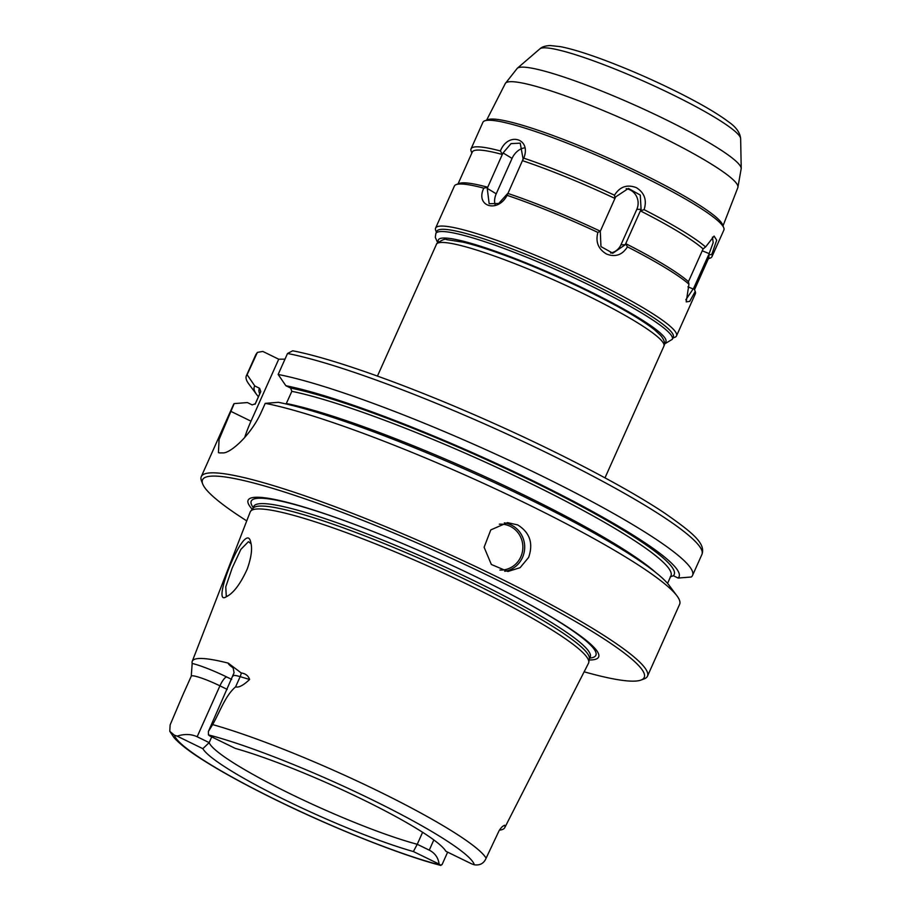 <?xml version="1.0" encoding="UTF-8"?>
<svg xmlns="http://www.w3.org/2000/svg" width="911" height="911" viewBox="0 0 911 911"><rect width="100%" height="100%" fill="white"/><g stroke="black" fill="none" stroke-linecap="round" stroke-linejoin="round"><path stroke-width="1.37" d="M265.226 403.345A244.399 30.393 24.1 0 1 498.704 490.391A244.399 30.393 24.1 0 1 676.998 595.908L669.152 585.374A232.658 28.936 24.1 0 0 500.606 485.483A232.658 28.936 24.1 0 0 278.436 402.32L265.226 403.345L261.787 411.043C251.459 434.809 230.346 453.564 222.728 452.915A244.399 30.393 -155.9 0 0 219.904 452.938L218.435 452.665L219.073 439.489L234.184 403.596L247.393 402.571L252.176 404.905L255.353 403.755L260.797 391.582L259.601 388.302L254.818 385.968L247.109 374.717L257.38 352.398L262.824 351.441L278.72 359.207L284.995 359.15M474.346 864.801A23.857 2.961 -155.9 0 1 471.579 863.833L445.866 851.284A133.769 16.637 -155.9 0 0 362.965 799.664A133.769 16.637 -155.9 0 0 235.323 748.421L209.621 735.86A23.857 2.961 -155.9 0 1 208.437 734.881A164.231 20.418 24.1 0 1 371.768 799.596A164.231 20.418 24.1 0 1 474.346 864.801C479.995 865.587 483.923 863.389 486.121 858.196L499.012 830.878C501.301 827.154 503.282 825.377 504.979 825.571L504.717 825.264M233.25 675.951A23.857 2.961 24.1 0 1 233.284 675.814A23.857 2.961 24.1 0 1 240.174 676.645L249.603 679.481C243.408 685.357 238.739 687.816 235.596 686.871C225.393 695.56 220.143 711.297 212.662 724.598L208.403 731.442L208.437 734.881M197.152 736.748C191.23 734.004 184.569 733.799 177.133 736.122L202.846 748.671L209.166 742.624L197.152 736.748L219.927 685.835L227.203 689.399M177.133 736.122A23.857 2.961 -155.9 0 0 174.365 735.166L169.776 731.317L170.118 724.94L182.473 695.81M211.728 736.885L209.166 742.624A129.533 16.102 24.1 0 0 289.937 793.64A129.533 16.102 24.1 0 0 417.249 844.281L413.389 851.546L439.102 864.095C438.293 857.752 435.014 853.106 429.263 850.145L417.249 844.281L422.613 832.278M447.643 852.138L442.04 864.653L440.275 865.074A23.857 2.961 -155.9 0 0 439.102 864.095M227.625 596.056L226.247 595.874L225.769 586.843L232.203 567.986L240.857 549.379L248.43 541.681L251.094 543.765M247.188 569.17C251.39 557.384 252.552 548.365 250.684 542.113C245.765 517.949 210.145 607.386 226.053 596.876C233.227 593.517 240.276 584.281 247.188 569.17M182.2 696.414L191.264 676.156A23.857 2.961 24.1 0 1 195.432 676.247A23.857 2.961 24.1 0 1 219.927 685.835A9.77 2.551 116 0 1 226.702 676.964A33.627 4.179 -155.9 0 0 192.175 663.447A177.212 22.035 24.1 0 1 192.244 661.34L250.218 511.948A185.286 23.037 24.1 0 1 250.684 511.151A185.286 23.037 24.1 0 1 472.9 587.037A185.286 23.037 24.1 0 1 588.779 662.377A185.286 23.037 24.1 0 1 588.495 663.265L504.74 827.689A175.982 21.887 24.1 0 1 499.376 830.16M192.175 663.447L191.264 676.156M192.244 661.34A177.212 22.035 24.1 0 1 228.274 663.151A33.627 4.179 -155.9 0 0 232.897 667.649M249.603 679.481C248.384 675.78 245.594 673.605 241.221 672.956L228.274 663.151M504.193 825.355A33.627 4.179 -155.9 0 0 504.979 825.571A175.982 21.887 24.1 0 1 504.74 827.689M517.687 524.918C529.849 532.525 533.504 543.355 528.631 557.418L520.113 567.667L507.917 571.493L491.336 564.467L484.105 547.249L490.79 529.906L507.518 522.618L517.687 524.918M676.998 595.908A244.399 30.393 24.1 0 1 679.617 604.312L647.459 676.201A244.399 30.393 24.1 0 1 644.145 678.889L640.957 680.073A241.95 30.086 24.1 0 1 584.145 671.806M246.756 520.887A241.95 30.086 24.1 0 1 202.72 484.037L201.479 480.871A244.399 30.393 24.1 0 1 201.274 476.612L233.432 404.723A244.399 30.393 24.1 0 1 234.184 403.596M201.274 476.612A244.399 30.393 24.1 0 1 494.912 575.832A244.399 30.393 24.1 0 1 647.459 676.201M287.534 353.491A244.399 30.393 24.1 0 1 544.71 451.81A244.399 30.393 24.1 0 1 701.925 554.446C705.774 543.81 693.886 533.47 664.438 512.973C626.711 487.761 560.641 453.154 491.781 422.465C412.808 387.107 333.665 358.558 292.682 350.792L287.534 353.491L278.151 374.467L285.86 385.717L290.643 388.052L291.839 391.331L286.111 403.972M244.672 437.553A48.875 12.731 116 0 1 250.992 421.189L278.72 359.207M278.151 374.467A244.399 30.393 24.1 0 1 535.326 472.786A244.399 30.393 24.1 0 1 692.542 575.422A244.399 30.393 24.1 0 1 691.278 577.005L678.126 578.052A232.658 28.936 24.1 0 0 536.021 482.295A232.658 28.936 24.1 0 0 285.86 385.717M258.417 396.74A232.658 28.936 24.1 0 1 256.822 394.77L248.976 384.237A244.399 30.393 24.1 0 1 246.357 375.833A244.399 30.393 24.1 0 1 247.109 374.717M670.2 576.879L673.366 575.729L678.126 578.052M202.846 748.671A133.769 16.637 -155.9 0 0 285.747 800.291A133.769 16.637 -155.9 0 0 413.389 851.546M252.233 509.26A191.97 23.868 24.1 0 1 352.751 523.7A191.97 23.868 24.1 0 1 478.787 578.166A191.97 23.868 24.1 0 1 511.39 594.667A191.97 23.868 24.1 0 1 589.155 659.974M202.72 484.037A241.95 30.086 24.1 0 1 493.215 578.052A241.95 30.086 24.1 0 1 640.957 680.073M256.822 394.77A232.658 28.936 24.1 0 1 254.818 385.968M250.684 511.151L253.053 508.247A184.307 22.923 24.1 0 1 474.096 583.735A184.307 22.923 24.1 0 1 589.36 658.676L588.779 662.377M712.47 237.156L713.165 242.645L708.61 255.126L711.855 254.271A131.97 16.409 24.1 0 1 711.981 256.629A131.97 16.409 24.1 0 1 710.193 258.086L708.348 258.77M708.61 255.126L708.473 255.182A129.533 16.102 24.1 0 1 708.758 257.847L694.524 289.687M471.169 151.215A131.97 16.409 24.1 0 1 471.158 151.158A131.97 16.409 24.1 0 1 471.044 148.857L482.921 122.29A131.97 16.409 24.1 0 1 484.709 120.833A131.97 16.409 24.1 0 1 641.492 175.869A131.97 16.409 24.1 0 1 723.755 227.761A131.97 16.409 24.1 0 1 723.869 230.073L711.981 256.629M641.093 209.325L640.467 210.783L644.1 209.667C647.095 200.044 644.487 192.676 636.242 187.598C627.053 184.17 619.799 186.709 614.481 195.205L615.027 198.347L615.654 196.89L628.442 188.44L640.274 195.068L641.082 209.325L636.812 209.359A14.667 14.041 89.5 0 0 626.176 188.645M644.1 209.678A131.97 16.409 24.1 0 1 705.581 246.972L714.087 236.074L716.695 240.197L711.844 254.271M471.044 148.857A131.97 16.409 24.1 0 1 500.412 150.975C508.133 131.321 531.717 138.518 523.768 158.15L522.436 160.655A129.533 16.102 24.1 0 1 614.948 198.439L615.027 198.347M523.757 158.138A131.97 16.409 24.1 0 1 614.481 195.205M597.878 232.407C595.384 241.905 598.265 249.113 606.521 254.032C615.278 257.437 622.247 255.034 627.44 246.847A131.97 16.409 24.1 0 1 688.955 284.164L686.211 301.894L689.718 301.359L695.218 291.463A131.97 16.409 24.1 0 1 695.241 291.52A131.97 16.409 24.1 0 1 695.344 293.82L676.531 335.874A131.97 16.409 24.1 0 1 674.744 337.332L672.899 338.015M436.426 232.237L435.709 230.403A131.97 16.409 24.1 0 1 435.595 228.103A131.97 16.409 24.1 0 1 594.154 281.681A131.97 16.409 24.1 0 1 676.531 335.874M522.436 160.655L507.097 195.341A131.97 16.409 24.1 0 1 597.867 232.407L600.292 231.257L614.948 198.439M435.595 228.103L454.407 186.038A131.97 16.409 24.1 0 1 456.195 184.591A131.97 16.409 24.1 0 1 483.798 188.167C474.973 206.467 497.759 213.413 507.097 195.318M708.473 255.182L693.818 287.944A129.533 16.102 24.1 0 1 694 288.354L695.241 291.52M693.818 287.944L685.812 299.81M695.207 291.474L693.852 288.024M705.569 246.961L703.087 248.908L688.431 281.67L688.944 284.186M640.467 210.783L640.387 210.874A129.533 16.102 24.1 0 1 703.087 248.908M640.387 210.874L625.732 243.636A129.533 16.102 24.1 0 1 688.431 281.67M625.732 243.636L625.242 244.74L612.841 253.212L600.964 246.596L600.292 231.257M627.428 246.87L625.732 243.692M507.78 193.405A129.533 16.102 24.1 0 1 600.292 231.2M500.424 150.953L502.36 154.358L503.077 152.934M523.939 147.992A14.667 10.328 -58.8 0 0 512.062 158.4L503.066 152.934L511.048 143.608L520.227 143.175L523.119 159.095L522.413 160.518M507.723 193.439L498.716 203.483L489.161 203.7L487.226 188.361L502.36 154.358M512.062 158.4L496.222 193.815A14.667 10.328 -58.8 0 0 495.106 204.645M458.039 183.897L472.285 152.069A129.533 16.102 24.1 0 1 502.382 154.494M487.67 187.29L483.798 188.167M456.195 184.591L459.383 183.407A129.533 16.102 24.1 0 1 487.727 187.256M610.552 253.03A14.667 14.041 89.5 0 0 620.972 244.774L636.812 209.359M484.709 120.833L487.897 119.648A129.533 16.102 24.1 0 1 641.777 173.659A129.533 16.102 24.1 0 1 722.514 224.596L723.755 227.761M436.836 231.314A129.533 16.102 24.1 0 1 592.457 283.902A129.533 16.102 24.1 0 1 673.309 337.093L672.318 339.313A129.533 16.102 -155.9 0 0 591.478 286.122A129.533 16.102 -155.9 0 0 441.721 231.519A129.533 16.102 -155.9 0 0 435.845 233.523L436.836 231.314M436.346 244.376A124.648 15.498 24.1 0 1 586.103 294.982A124.648 15.498 24.1 0 1 663.903 346.169C663.607 346.157 666.954 343.174 660.737 335.51L654.804 330.01C646.206 323.132 632.963 314.819 615.05 305.094C587.003 289.994 556.632 275.862 523.905 262.675C499.148 252.814 478.924 245.981 463.232 242.189L446.584 239.627C445.365 238.511 442.108 239.809 436.802 243.533L377.439 376.072M241.221 672.956A9.77 7.003 106.7 0 1 240.174 676.645L235.596 686.871M433.83 839.931L429.263 850.145M212.662 724.598A174.001 21.636 24.1 0 1 378.35 791.158A174.001 21.636 24.1 0 1 486.121 858.196M504.728 571.288A24.438 23.401 89.5 0 0 524.451 550.654A24.438 23.401 89.5 0 0 511.196 524.975A24.438 23.401 89.5 0 0 504.318 522.88M499.911 570.058A22.969 22.001 89.5 0 0 522.868 546.816A22.969 22.001 89.5 0 0 499.319 524.201M250.992 421.189L230.745 411.294M246.357 375.833L255.729 354.857A244.399 30.393 24.1 0 1 256.492 353.741M290.643 388.052A227.294 28.264 24.1 0 1 534.472 482.306A227.294 28.264 24.1 0 1 673.366 575.729M291.839 391.331A224.846 27.956 24.1 0 1 528.243 482.306A224.846 27.956 24.1 0 1 670.952 575.798L667.558 583.393M286.396 403.505A224.846 27.956 24.1 0 1 485.449 476.863A224.846 27.956 24.1 0 1 655.578 572.381M231.679 679.39L226.702 676.964M440.275 865.074A164.231 20.418 24.1 0 1 276.955 800.359A164.231 20.418 24.1 0 1 174.365 735.166M252.802 508.554L253.748 506.459A184.307 22.923 24.1 0 1 475.189 581.286A184.307 22.923 24.1 0 1 590.237 656.979L590.317 656.785M253.247 507.575A188.771 23.47 24.1 0 1 353.434 523.962M510.741 594.325A188.771 23.47 24.1 0 1 589.736 658.095M255.069 404.233L260.466 392.174A224.846 27.956 24.1 0 1 260.797 391.582M259.76 393.734A227.294 28.264 24.1 0 1 259.601 388.302M496.222 193.815L487.226 188.361M702.244 250.798L709.179 253.634M687.93 286.84L693.339 289.049M620.972 244.774L625.242 244.74M438.328 241.825A124.648 15.498 24.1 0 1 443.976 238.022A124.648 15.498 24.1 0 1 579.601 286.464A124.648 15.498 24.1 0 1 664.483 342.991M517.277 68.302L539.859 48.875A110.163 13.699 24.1 0 1 544.357 47.828A110.163 13.699 24.1 0 1 671.726 94.266A110.163 13.699 24.1 0 1 740.643 138.7L741.224 168.478A122.871 15.282 -155.9 0 0 664.347 118.92A122.871 15.282 -155.9 0 0 522.288 67.129A122.871 15.282 -155.9 0 0 517.277 68.302L505.275 83.561A127.392 15.84 24.1 0 1 511.003 81.683A127.392 15.84 24.1 0 1 658.289 135.375A127.392 15.84 24.1 0 1 737.842 187.598L723.015 225.86M604.995 477.854L663.903 346.169M232.829 667.262L232.248 666.772C232.726 666.123 233.33 668.127 234.059 672.773L208.403 731.442M255.729 354.857L257.38 352.398M692.542 575.422L701.925 554.446M440.901 865.45C400.305 855.019 328.529 826.22 269.793 796.92C243.146 783.676 221.009 771.469 203.381 760.309C189.659 751.677 179.888 744.139 174.092 737.716L169.776 731.317M589.292 659.074L590.237 656.979M471.864 152.991L471.158 151.158M612.101 253.19L612.841 253.19M741.224 168.478L737.842 187.598M505.275 83.561L486.633 120.127M539.859 48.875C541.886 46.871 545.359 45.766 550.29 45.55L560.345 46.643C571.129 48.727 585.443 53.089 603.298 59.716C628.863 69.293 654.474 80.51 680.118 93.377C701.823 104.355 718.005 113.875 728.675 121.937C736.111 127.096 740.108 132.676 740.643 138.7M672.318 339.313L664.461 344.016M437.576 242.52L435.299 237.35L435.845 233.523"/></g></svg>
